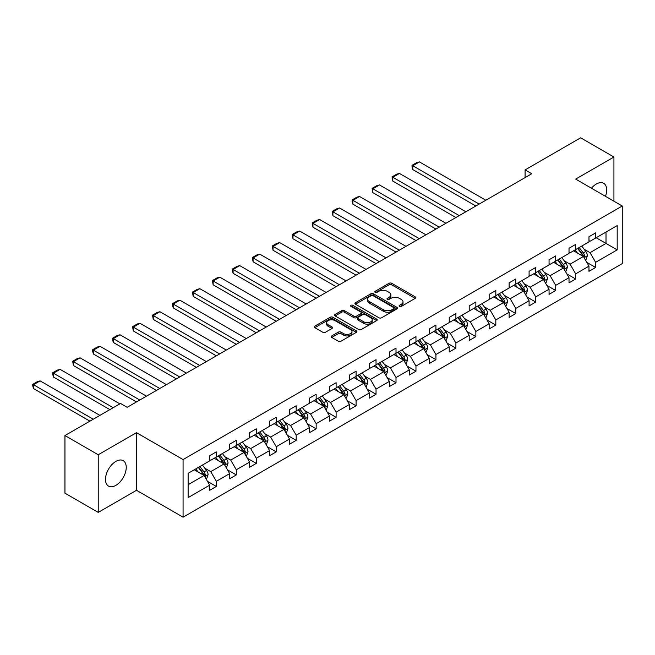 <?xml version="1.0" encoding="UTF-8"?>
<svg xmlns="http://www.w3.org/2000/svg" width="655" height="655" viewBox="0 0 655 655"><rect width="100%" height="100%" fill="white"/><g stroke="black" fill="none" stroke-linecap="round" stroke-linejoin="round"><path stroke-width="0.98" d="M399.501 306.376A1.294 0.745 0 0 0 401.335 306.376L415.213 298.361A1.85 1.064 0 0 0 415.753 297.607A1.85 1.064 0 0 0 415.213 296.854L391.698 283.279A1.85 1.064 0 0 0 389.086 283.279L375.209 291.287A1.294 0.745 0 0 0 374.824 291.819A1.294 0.745 0 0 0 375.209 292.343A1.294 0.745 0 0 0 377.034 292.343L378.827 291.311A5.911 3.414 0 0 1 387.195 291.311L389.152 292.441A5.911 3.414 0 0 1 390.879 294.856A5.911 3.414 0 0 1 389.152 297.264L387.351 298.303A1.294 0.745 0 0 0 386.974 298.827A1.294 0.745 0 0 0 387.351 299.36A1.294 0.745 0 0 0 389.185 299.36L390.978 298.32A5.911 3.414 0 0 1 399.337 298.32L401.302 299.45A5.911 3.414 0 0 1 403.03 301.865A5.911 3.414 0 0 1 401.302 304.28L399.501 305.32A1.294 0.745 0 0 0 399.124 305.844A1.294 0.745 0 0 0 399.501 306.376L399.501 305.32M115.861 485.38A14.68 8.474 120 0 0 125.449 472.443A14.68 8.474 120 0 0 123.205 460.678A14.68 8.474 120 0 0 115.861 461.407A14.68 8.474 120 0 0 106.274 474.343A14.68 8.474 120 0 0 108.525 486.108A14.68 8.474 120 0 0 115.861 485.38M605.474 196.32A14.68 8.474 120 0 0 603.64 183.302A14.68 8.474 120 0 0 596.296 184.03A14.68 8.474 120 0 0 591.449 188.222M331.741 335.917A1.85 1.064 0 0 0 331.201 336.67A1.85 1.064 0 0 0 331.741 337.423L338.332 341.239A1.85 1.064 0 0 0 340.944 341.239L356.361 332.339A1.85 1.064 0 0 0 356.901 331.586A1.85 1.064 0 0 0 356.361 330.824L332.846 317.249A1.85 1.064 0 0 0 330.235 317.249L314.818 326.149A1.85 1.064 0 0 0 314.277 326.902A1.85 1.064 0 0 0 314.818 327.664L322.792 332.257A1.85 1.064 0 0 0 325.404 332.257L332.003 328.45A1.85 1.064 0 0 0 332.543 327.697A1.85 1.064 0 0 0 332.003 326.943L328.049 324.659A4.945 2.849 0 0 1 326.599 322.645A4.945 2.849 0 0 1 329.653 320.008A4.945 2.849 0 0 1 335.032 320.631L350.515 329.563A4.945 2.849 0 0 1 351.964 331.586A4.945 2.849 0 0 1 348.91 334.214A4.945 2.849 0 0 1 343.531 333.6L340.944 332.11A1.85 1.064 0 0 0 338.332 332.11L331.741 335.917L331.741 337.423M136.494 432.668L98.225 454.758L64.96 435.55L64.96 493.174L98.225 512.39L136.494 490.3L183.072 517.188L183.072 459.564L136.494 432.668L136.494 490.3M613.932 201.2L613.932 157.02L575.671 179.11L622.25 206.006L183.072 459.564M613.932 157.02L580.658 137.812L525.097 169.891L525.097 177.57M64.96 435.55L120.52 403.472L127.176 407.312L531.754 173.731L525.097 169.891M378.958 317.781A1.85 1.064 0 0 0 381.57 317.781L396.987 308.882A1.85 1.064 0 0 0 397.528 308.128A1.85 1.064 0 0 0 396.987 307.375L373.473 293.8A1.85 1.064 0 0 0 370.861 293.8L355.444 302.7A1.85 1.064 0 0 0 354.904 303.453A1.85 1.064 0 0 0 355.444 304.207L378.958 317.781M351.457 306.655A1.294 0.745 0 0 1 352.767 306.835L376.65 320.623L361.257 329.506A1.85 1.064 0 0 1 358.645 329.506L335.131 315.931L335.131 314.425A1.85 1.064 0 0 0 334.59 315.178A1.85 1.064 0 0 0 335.131 315.931M335.131 314.425L341.73 310.617A1.85 1.064 0 0 1 344.342 310.617L353.88 316.119A1.85 1.064 0 0 0 356.492 316.119L360.872 313.598A1.85 1.064 0 0 0 361.413 312.836A1.85 1.064 0 0 0 360.872 312.083L350.941 306.352A1.294 0.745 0 0 1 350.564 305.828A1.294 0.745 0 0 1 351.358 305.14A1.294 0.745 0 0 1 352.767 305.296L376.674 319.1A1.85 1.064 0 0 1 377.214 319.853A1.85 1.064 0 0 1 376.674 320.606L376.674 319.1M98.225 454.758L98.225 512.39M188.124 473.311L209.69 460.866L209.69 455.716L216.338 451.876L216.338 457.026L229.651 449.346L229.651 444.196L236.299 440.357L236.299 445.498L249.612 437.818L249.612 432.668L256.269 428.828L256.269 433.978L269.573 426.29L269.573 421.14L276.23 417.3L276.23 422.45L289.535 414.762L289.535 409.621L296.191 405.772L296.191 410.922L309.504 403.243L309.504 398.093L316.152 394.253L316.152 399.403L329.465 391.715L329.465 386.565L336.113 382.725L336.113 387.875L349.426 380.187L349.426 375.045L356.083 371.197L356.083 376.347L369.387 368.667L369.387 363.517L376.044 359.677L376.044 364.827L389.348 357.139L389.348 351.989L396.005 348.149L396.005 353.299L409.318 345.611L409.318 340.469L415.966 336.621L415.966 341.771L429.279 334.091L429.279 328.941L435.927 325.101L435.927 330.243L449.24 322.563L449.24 317.413L455.896 313.573L455.896 318.723L469.201 311.035L469.201 305.893L475.858 302.045L475.858 307.195L489.162 299.515L489.162 294.365L495.819 290.525L495.819 295.667L509.132 287.987L509.132 282.837L515.78 278.997L515.78 284.147L529.093 276.459L529.093 271.317L535.741 267.469L535.741 272.619L549.054 264.939L549.054 259.789L555.71 255.949L555.71 261.091L569.015 253.411L569.015 248.261L575.671 244.421L575.671 249.571L588.976 241.883L588.976 236.733L595.632 232.893L595.632 238.043L617.19 225.598L617.19 249.874L595.632 262.327L595.632 267.469L588.976 271.317L588.976 266.167L575.671 273.847L575.671 278.997L569.015 282.837L569.015 277.687L555.71 285.375L555.71 290.525L549.054 294.365L549.054 289.215L535.741 296.903L535.741 302.045L529.093 305.893L529.093 300.743L515.78 308.423L515.78 313.573L509.132 317.413L509.132 312.271L495.819 319.951L495.819 325.101L489.162 328.941L489.162 323.791L475.858 331.479L475.858 336.621L469.201 340.469L469.201 335.319L455.896 342.999L455.896 348.149L449.24 351.989L449.24 346.847L435.927 354.527L435.927 359.677L429.279 363.517L429.279 358.367L415.966 366.055L415.966 371.197L409.318 375.045L409.318 369.895L396.005 377.575L396.005 382.725L389.348 386.565L389.348 381.423L376.044 389.103L376.044 394.253L369.387 398.093L369.387 392.943L356.083 400.631L356.083 405.781L349.426 409.621L349.426 404.471L336.113 412.151L336.113 417.3L329.465 421.14L329.465 415.999L316.152 423.679L316.152 428.828L309.504 432.668L309.504 427.518L296.191 435.207L296.191 440.357L289.535 444.196L289.535 439.046L276.23 446.726L276.23 451.876L269.573 455.716L269.573 450.575L256.269 458.254L256.269 463.404L249.612 467.244L249.612 462.094L236.299 469.782L236.299 474.932L229.651 478.772L229.651 473.622L216.338 481.31L216.338 486.452L209.69 490.3L209.69 485.15L188.124 497.595L188.124 473.311M183.072 517.188L622.25 263.629L622.25 206.006M214.21 458.254L224.059 463.945L210.754 471.625L204.802 468.194M210.754 471.625L216.338 481.31M224.059 463.945L229.651 473.622M209.69 459.638L210.754 460.252L216.338 457.026M234.171 446.726L244.02 452.417L230.716 460.097L224.771 456.666M230.716 460.097L236.299 469.782M244.02 452.417L249.612 462.094M229.651 448.11L230.716 448.724L236.299 445.498M254.14 435.207L263.981 440.889L250.677 448.577L244.733 445.138M250.677 448.577L256.269 458.254M263.981 440.889L269.573 450.575M249.612 436.59L250.677 437.204L256.269 433.978M274.101 423.679L283.951 429.369L270.638 437.049L264.694 433.618M270.638 437.049L276.23 446.726M283.951 429.369L289.535 439.046M269.573 425.062L270.638 425.676L276.23 422.45M294.062 412.151L303.912 417.841L290.599 425.521L284.655 422.09M290.599 425.521L296.191 435.207M303.912 417.841L309.504 427.518M289.535 413.534L290.599 414.148L296.191 410.922M314.023 400.631L323.873 406.313L310.568 414.001L304.616 410.562M310.568 414.001L316.152 423.679M323.873 406.313L329.465 415.999M309.504 402.014L310.568 402.628L316.152 399.403M333.985 389.103L343.834 394.793L330.529 402.473L324.585 399.042M330.529 402.473L336.113 412.151M343.834 394.793L349.426 404.471M329.465 390.486L330.529 391.101L336.113 387.875M353.954 377.575L363.795 383.265L350.49 390.945L344.546 387.514M350.49 390.945L356.083 400.631M363.795 383.265L369.387 392.943M349.426 378.958L350.49 379.572L356.083 376.347M373.915 366.055L383.764 371.737L370.452 379.425L364.507 375.986M370.452 379.425L376.044 389.103M383.764 371.737L389.348 381.423M369.387 367.439L370.452 368.053L376.044 364.827M393.876 354.527L403.726 360.209L390.413 367.897L384.469 364.467M390.413 367.897L396.005 377.575M403.726 360.209L409.318 369.895M389.348 355.911L390.413 356.525L396.005 353.299M413.837 342.999L423.687 348.689L410.382 356.369L404.43 352.939M410.382 356.369L415.966 366.055M423.687 348.689L429.279 358.367M409.318 344.383L410.382 344.997L415.966 341.771M433.798 331.479L443.648 337.161L430.343 344.849L424.399 341.411M430.343 344.849L435.927 354.527M443.648 337.161L449.24 346.847M429.279 332.863L430.343 333.477L435.927 330.243M453.768 319.951L463.609 325.633L450.304 333.321L444.36 329.891M450.304 333.321L455.896 342.999M463.609 325.633L469.201 335.319M449.24 321.335L450.304 321.949L455.896 318.723M473.729 308.423L483.578 314.113L470.265 321.793L464.321 318.363M470.265 321.793L475.858 331.479M483.578 314.113L489.162 323.791M469.201 309.807L470.265 310.421L475.858 307.195M493.69 296.903L503.539 302.585L490.227 310.273L484.282 306.835M490.227 310.273L495.819 319.951M503.539 302.585L509.132 312.271M489.162 298.287L490.227 298.901L495.819 295.667M513.651 285.375L523.501 291.057L510.196 298.745L504.244 295.315M510.196 298.745L515.78 308.423M523.501 291.057L529.093 300.743M509.132 286.759L510.196 287.373L515.78 284.147M533.612 273.847L543.462 279.538L530.157 287.218L524.213 283.787M530.157 287.218L535.741 296.903M543.462 279.538L549.054 289.215M529.093 275.231L530.157 275.845L535.741 272.619M553.581 262.327L563.423 268.01L550.118 275.69L544.174 272.259M550.118 275.69L555.71 285.375M563.423 268.01L569.015 277.687M549.054 263.703L550.118 264.325L555.71 261.091M573.543 250.799L583.392 256.482L570.079 264.17L564.135 260.731M570.079 264.17L575.671 273.847M583.392 256.482L588.976 266.167M569.015 252.183L570.079 252.797L575.671 249.571M596.165 237.74L606.014 243.423L590.04 252.642L584.096 249.211M590.04 252.642L595.632 262.327M617.19 249.874L606.014 243.423L606.014 232.05L617.19 225.598M588.976 240.655L590.04 241.269L595.632 238.043M188.124 484.684L204.098 475.464L194.248 469.782M204.098 475.464L209.69 485.15M586.782 262.36L595.632 267.469M566.821 273.888L575.671 278.997M546.859 285.416L555.71 290.525M526.898 296.936L535.741 302.045M506.929 308.464L515.78 313.573M486.968 319.992L495.819 325.101M467.007 331.512L475.858 336.621M447.046 343.04L455.896 348.149M427.085 354.568L435.927 359.677M407.115 366.088L415.966 371.197M387.154 377.616L396.005 382.725M367.193 389.144L376.044 394.253M347.232 400.663L356.083 405.781M327.271 412.191L336.113 417.3M307.301 423.719L316.152 428.828M287.34 435.248L296.191 440.357M267.379 446.767L276.23 451.876M247.418 458.295L256.269 463.404M227.457 469.823L236.299 474.932M207.488 481.343L216.338 486.452M400.017 306.556L401.302 305.82A5.911 3.414 0 0 0 403.03 303.404L403.03 301.865M390.879 294.856L390.879 296.387A5.911 3.414 0 0 1 389.152 298.803L387.875 299.54M415.188 298.377L391.698 284.81A1.85 1.064 0 0 0 389.086 284.81L375.724 292.531M396.963 308.898L373.473 295.331A1.85 1.064 0 0 0 370.861 295.331L355.469 304.215L355.444 302.7M393.72 308.652A1.294 0.745 0 0 0 394.105 308.128A1.294 0.745 0 0 0 393.72 307.596L373.08 295.683A1.294 0.745 0 0 0 371.254 295.683L369.363 296.772A5.911 3.414 0 0 0 367.627 299.188A5.911 3.414 0 0 0 369.363 301.603L383.47 309.75A5.911 3.414 0 0 0 391.829 309.75L393.72 308.652L393.72 310.192A1.294 0.745 0 0 0 394.105 309.659L394.105 308.128M367.627 299.188L367.627 300.727A5.911 3.414 0 0 0 369.363 303.142L369.363 301.603M393.72 310.192L391.829 311.281A5.911 3.414 0 0 1 383.47 311.281L369.363 303.142M335.155 315.947L341.73 312.148L341.73 310.617M361.413 312.836L361.413 314.375A1.85 1.064 0 0 1 360.872 315.129L356.492 317.659A1.85 1.064 0 0 1 353.88 317.659L344.342 312.148A1.85 1.064 0 0 0 341.73 312.148M363.779 321.834A4.945 2.849 0 0 0 369.158 322.448A4.945 2.849 0 0 0 372.212 319.82A4.945 2.849 0 0 0 370.763 317.798L365.31 314.654A1.85 1.064 0 0 0 362.698 314.654L358.318 317.176A1.85 1.064 0 0 0 357.777 317.929A1.85 1.064 0 0 0 358.318 318.682L363.779 321.834L363.779 323.373A4.945 2.849 0 0 0 369.158 323.988A4.945 2.849 0 0 0 372.212 321.351L372.212 319.82M357.777 317.929L357.777 319.468A1.85 1.064 0 0 0 358.318 320.221L358.318 318.682M363.779 323.373L358.318 320.221M351.964 331.586L351.964 333.117A4.945 2.849 0 0 1 348.91 335.753A4.945 2.849 0 0 1 343.531 335.139L340.944 333.649A1.85 1.064 0 0 0 338.332 333.649L331.766 337.44M326.599 322.645L326.599 324.184A4.945 2.849 0 0 0 328.049 326.198L328.049 324.659M331.979 328.466L328.049 326.198M356.336 332.347L332.846 318.788A1.85 1.064 0 0 0 330.235 318.788L314.842 327.672M585.382 259.945L586.053 259.56L587.379 255.712A4.986 2.882 -120 0 0 585.791 251.471L581.738 246.067M479.182 204.082L412.773 165.74L419.429 161.9L485.838 200.242M577.44 253.051L575.09 249.907M412.773 169.579L412.044 166.853L412.044 165.322L412.773 165.74L412.773 169.579L475.858 206.006M574.288 251.233L573.837 250.628M583.949 257.448L584.686 255.925A4.986 2.882 -120 0 0 583.261 252.928L579.208 247.524M577.964 248.245L582.311 254.05A2.538 1.466 60 0 1 582.77 254.82L584.686 255.925M577.612 248.45L581.665 253.853A4.986 2.882 60 0 1 582.909 256.203M412.044 165.322L416.703 162.628L419.429 161.9M565.421 271.465L566.092 271.08L567.418 267.24A4.986 2.882 -120 0 0 565.83 262.991L561.777 257.587M459.22 215.61L392.812 177.268L399.468 173.428L465.877 211.77M557.479 264.579L555.121 261.435M392.812 181.107L392.083 176.842L392.812 177.268L392.812 181.107L455.896 217.525M554.327 262.753L553.876 262.156M563.988 268.976L564.725 267.453A4.986 2.882 -120 0 0 563.3 264.456L559.247 259.052M558.003 259.773L562.35 265.578A2.538 1.466 60 0 1 562.809 266.348L564.725 267.453M557.651 259.969L561.703 265.373A4.986 2.882 60 0 1 562.948 267.731M392.083 176.842L396.733 174.156L399.468 173.428M545.459 282.993L546.123 282.608L547.457 278.768A4.986 2.882 -120 0 0 545.861 274.519L541.816 269.115M439.259 227.129L372.851 188.796L379.507 184.947L445.916 223.29M537.518 276.099L535.16 272.955M372.851 192.636L372.114 188.37L372.851 188.796L372.851 192.636L435.927 229.053M534.365 274.281L533.915 273.675M544.018 280.504L544.764 278.981A4.986 2.882 -120 0 0 543.339 275.976L539.286 270.572M538.033 271.293L542.389 277.106A2.538 1.466 60 0 1 542.848 277.876L544.764 278.981M537.689 271.498L541.742 276.901A4.986 2.882 60 0 1 542.979 279.259M372.114 188.37L376.772 185.684L379.507 184.947M525.498 294.521L526.161 294.136L527.496 290.296A4.986 2.882 -120 0 0 525.899 286.047L521.855 280.643M419.298 238.657L352.889 200.315L359.538 196.475L425.947 234.817M517.556 287.627L515.198 284.483M352.889 204.155L352.153 201.429L352.153 199.898L352.889 200.315L352.889 204.155L415.966 240.581M514.404 285.809L513.946 285.203M524.057 292.024L524.802 290.501A4.986 2.882 -120 0 0 523.37 287.504L519.325 282.1M518.072 282.821L522.42 288.626A2.538 1.466 60 0 1 522.886 289.395L524.802 290.501M517.728 283.026L521.773 288.429A4.986 2.882 60 0 1 523.017 290.779M352.153 199.898L356.811 197.204L359.538 196.475M505.537 306.041L506.2 305.656L507.527 301.816A4.986 2.882 -120 0 0 505.938 297.566L501.894 292.163M399.329 250.185L332.92 211.843L339.577 208.003L405.985 246.345M497.595 299.155L495.237 296.011M332.92 215.683L332.191 211.418L332.92 211.843L332.92 215.683L396.005 252.101M494.435 297.329L493.985 296.731M504.096 303.552L504.841 302.029A4.986 2.882 -120 0 0 503.408 299.032L499.364 293.628M498.111 294.349L502.459 300.154A2.538 1.466 60 0 1 502.925 300.923L504.841 302.029M497.767 294.545L501.812 299.949A4.986 2.882 60 0 1 503.056 302.307M332.191 211.418L336.85 208.732L339.577 208.003M485.568 317.569L486.239 317.184L487.566 313.344A4.986 2.882 -120 0 0 485.977 309.094L481.924 303.691M379.368 261.705L312.959 223.371L319.615 219.523L386.024 257.865M477.626 310.675L475.276 307.531M312.959 227.211L312.23 222.946L312.959 223.371L312.959 227.211L376.044 263.629M474.474 308.857L474.024 308.251M484.135 315.08L484.872 313.557A4.986 2.882 -120 0 0 483.447 310.552L479.394 305.148M478.15 305.869L482.498 311.682A2.538 1.466 60 0 1 482.956 312.451L484.872 313.557M477.798 306.073L481.851 311.477A4.986 2.882 60 0 1 483.095 313.835M312.23 222.946L316.889 220.26L319.615 219.523M465.607 329.097L466.278 328.712L467.604 324.872A4.986 2.882 -120 0 0 466.016 320.623L461.963 315.219M359.407 273.233L292.998 234.891L299.654 231.051L366.063 269.393M457.665 322.203L455.307 319.059M292.998 238.739L292.269 236.005L292.269 234.474L292.998 234.891L292.998 238.739L356.083 275.157M454.513 320.385L454.062 319.779M464.174 326.599L464.911 325.085A4.986 2.882 -120 0 0 463.486 322.08L459.433 316.676M458.189 317.397L462.536 323.202A2.538 1.466 60 0 1 462.995 323.971L464.911 325.085M457.837 317.601L461.89 323.005A4.986 2.882 60 0 1 463.134 325.355M292.269 234.474L296.92 231.78L299.654 231.051M445.646 340.616L446.309 340.24L447.643 336.392A4.986 2.882 -120 0 0 446.047 332.151L442.002 326.739M339.446 284.761L273.037 246.419L279.693 242.579L346.102 280.921M437.704 333.731L435.346 330.587M273.037 250.259L272.3 245.993L273.037 246.419L273.037 250.259L336.113 286.677M434.552 331.905L434.101 331.307M444.205 338.127L444.95 336.604A4.986 2.882 -120 0 0 443.525 333.608L439.472 328.204M438.22 328.925L442.575 334.73A2.538 1.466 60 0 1 443.034 335.499L444.95 336.604M437.876 329.121L441.928 334.525A4.986 2.882 60 0 1 443.165 336.883M272.3 245.993L276.959 243.308L279.693 242.579M425.684 352.144L426.348 351.76L427.682 347.92A4.986 2.882 -120 0 0 426.086 343.67L422.041 338.267M319.484 296.289L253.076 257.947L259.724 254.099L326.133 292.441M417.743 345.25L415.385 342.106M253.076 261.787L252.339 257.521L253.076 257.947L253.076 261.787L316.152 298.205M414.59 343.433L414.132 342.827M424.243 349.655L424.989 348.132A4.986 2.882 -120 0 0 423.556 345.128L419.511 339.724M418.258 340.453L422.606 346.258A2.538 1.466 60 0 1 423.073 347.027L424.989 348.132M417.915 340.649L421.959 346.053A4.986 2.882 60 0 1 423.204 348.411M252.339 257.521L256.997 254.836L259.724 254.099M405.723 363.672L406.387 363.288L407.713 359.448A4.986 2.882 -120 0 0 406.125 355.198L402.08 349.795M299.515 307.809L233.106 269.467L239.763 265.627L306.172 303.969M397.781 356.779L395.423 353.635M233.106 273.315L232.378 270.581L232.378 269.049L233.106 269.467L233.106 273.315L296.191 309.733M394.621 354.961L394.171 354.355M404.282 361.175L405.027 359.66A4.986 2.882 -120 0 0 403.595 356.656L399.55 351.252M398.297 351.972L402.645 357.777A2.538 1.466 60 0 1 403.112 358.555L405.027 359.66M397.953 352.177L401.998 357.581A4.986 2.882 60 0 1 403.243 359.931M232.378 269.049L237.036 266.356L239.763 265.627M385.754 375.192L386.425 374.816L387.752 370.967A4.986 2.882 -120 0 0 386.163 366.726L382.111 361.314M279.554 319.337L213.145 280.995L219.802 277.155L286.21 315.497M377.812 368.306L375.462 365.162M213.145 284.835L212.416 280.569L213.145 280.995L213.145 284.835L276.23 321.253M374.66 366.481L374.21 365.883M384.321 372.703L385.058 371.18A4.986 2.882 -120 0 0 383.633 368.184L379.581 362.78M378.336 363.5L382.684 369.305A2.538 1.466 60 0 1 383.142 370.075L385.058 371.18M377.984 363.697L382.037 369.101A4.986 2.882 60 0 1 383.281 371.459M212.416 280.569L217.075 277.884L219.802 277.155M365.793 386.72L366.464 386.335L367.791 382.495A4.986 2.882 -120 0 0 366.202 378.246L362.149 372.842M259.593 330.865L193.184 292.523L199.84 288.675L266.249 327.017M357.851 379.834L355.493 376.682M193.184 296.363L192.455 292.097L193.184 292.523L193.184 296.363L256.269 332.781M354.699 378.009L354.249 377.403M364.36 384.231L365.097 382.708A4.986 2.882 -120 0 0 363.672 379.712L359.62 374.3M358.375 375.028L362.723 380.833A2.538 1.466 60 0 1 363.181 381.603L365.097 382.708M358.023 375.225L362.076 380.629A4.986 2.882 60 0 1 363.32 382.987M192.455 292.097L197.114 289.412L199.84 288.675M345.832 398.248L346.495 397.863L347.83 394.023A4.986 2.882 -120 0 0 346.233 389.774L342.188 384.37M239.632 342.385L173.223 304.043L179.879 300.203L246.288 338.545M337.89 391.354L335.532 388.21M173.223 307.891L172.486 305.156L172.486 303.625L173.223 304.043L173.223 307.891L236.299 344.309M334.738 389.537L334.287 388.931M344.391 395.751L345.136 394.236A4.986 2.882 -120 0 0 343.711 391.231L339.658 385.828M338.406 386.548L342.761 392.353A2.538 1.466 60 0 1 343.22 393.131L345.136 394.236M338.062 386.753L342.115 392.157A4.986 2.882 60 0 1 343.351 394.506M172.486 303.625L177.145 300.932L179.879 300.203M325.871 409.776L326.534 409.391L327.868 405.543A4.986 2.882 -120 0 0 326.272 401.302L322.227 395.89M219.671 353.913L153.262 315.571L159.91 311.731L226.319 350.073M317.929 402.882L315.571 399.738M153.262 319.411L152.525 315.145L153.262 315.571L153.262 319.411L216.338 355.837M314.777 401.056L314.318 400.459M324.43 407.279L325.175 405.756A4.986 2.882 -120 0 0 323.742 402.76L319.697 397.356M318.445 398.076L322.792 403.881A2.538 1.466 60 0 1 323.259 404.651L325.175 405.756M318.101 398.273L322.145 403.685A4.986 2.882 60 0 1 323.39 406.034M152.525 315.145L157.184 312.46L159.91 311.731M305.91 421.296L306.573 420.911L307.899 417.071A4.986 2.882 -120 0 0 306.311 412.822L302.266 407.418M199.701 365.441L133.293 327.099L139.949 323.259L206.358 361.593M297.968 414.41L295.61 411.258M133.293 330.939L132.564 326.673L133.293 327.099L133.293 330.939L196.377 367.357M294.807 412.584L294.357 411.987M304.469 418.807L305.214 417.284A4.986 2.882 -120 0 0 303.781 414.287L299.736 408.876M298.483 409.604L302.831 415.409A2.538 1.466 60 0 1 303.298 416.179L305.214 417.284M298.14 409.801L302.184 415.204A4.986 2.882 60 0 1 303.429 417.562M132.564 326.673L137.222 323.988L139.949 323.259M285.94 432.824L286.612 432.439L287.938 428.599A4.986 2.882 -120 0 0 286.35 424.35L282.297 418.946M179.74 376.961L113.331 338.619L119.988 334.779L186.397 373.121M277.998 425.93L275.649 422.786M113.331 342.467L112.603 339.74L112.603 338.201L113.331 338.619L113.331 342.467L176.416 378.885M274.846 424.113L274.396 423.507M284.507 430.327L285.244 428.812A4.986 2.882 -120 0 0 283.82 425.807L279.767 420.404M278.522 421.124L282.87 426.929A2.538 1.466 60 0 1 283.328 427.707L285.244 428.812M278.17 421.329L282.223 426.733A4.986 2.882 60 0 1 283.468 429.091M112.603 338.201L117.261 335.507L119.988 334.779M265.979 444.352L266.651 443.967L267.977 440.119A4.986 2.882 -120 0 0 266.389 435.878L262.336 430.474M159.779 388.489L93.37 350.147L100.027 346.307L166.435 384.649M258.037 437.458L255.679 434.314M93.37 353.987L92.642 351.26L92.642 349.729L93.37 350.147L93.37 353.987L156.455 390.413M254.885 435.641L254.435 435.035M264.546 441.855L265.283 440.332A4.986 2.882 -120 0 0 263.859 437.335L259.806 431.932M258.561 432.652L262.909 438.457A2.538 1.466 60 0 1 263.367 439.227L265.283 440.332M258.209 432.849L262.262 438.26A4.986 2.882 60 0 1 263.506 440.61M92.642 349.729L97.3 347.035L100.027 346.307M246.018 455.872L246.681 455.487L248.016 451.647A4.986 2.882 -120 0 0 246.419 447.398L242.375 441.994M139.818 400.017L73.409 361.675L80.066 357.835L146.474 396.169M238.076 448.986L235.718 445.834M73.409 365.515L72.672 361.249L73.409 361.675L73.409 365.515L136.486 401.933M234.924 447.16L234.474 446.563M244.577 453.383L245.322 451.86A4.986 2.882 -120 0 0 243.897 448.863L239.845 443.46M238.592 444.18L242.948 449.985A2.538 1.466 60 0 1 243.406 450.755L245.322 451.86M238.248 444.377L242.301 449.78A4.986 2.882 60 0 1 243.537 452.138M72.672 361.249L77.331 358.563L80.066 357.835M226.057 467.4L226.72 467.015L228.055 463.175A4.986 2.882 -120 0 0 226.458 458.926L222.413 453.522M113.2 407.697L53.448 373.194L60.096 369.354L119.857 403.857M218.115 460.506L215.757 457.362M53.448 377.043L52.711 374.316L52.711 372.777L53.448 373.194L53.448 377.043L109.876 409.621M214.963 458.688L214.504 458.082M224.616 464.911L225.361 463.388A4.986 2.882 -120 0 0 223.928 460.383L219.883 454.979M218.631 455.7L222.978 461.505A2.538 1.466 60 0 1 223.445 462.283L225.361 463.388M218.287 455.905L222.332 461.308A4.986 2.882 60 0 1 223.576 463.666M52.711 372.777L57.37 370.083L60.096 369.354M206.096 478.928L206.759 478.543L208.085 474.695A4.986 2.882 -120 0 0 206.497 470.454L202.452 465.05M93.239 419.225L33.479 384.722L40.135 380.882L99.888 415.385M198.154 472.034L195.796 468.89M33.479 388.562L32.75 385.836L32.75 384.305L33.479 384.722L33.479 388.562L89.907 421.14M194.993 470.216L194.543 469.61M204.655 476.431L205.4 474.908A4.986 2.882 -120 0 0 203.967 471.911L199.922 466.507M198.67 467.228L203.017 473.033A2.538 1.466 60 0 1 203.484 473.802L205.4 474.908M198.326 467.424L202.37 472.836A4.986 2.882 60 0 1 203.615 475.186M32.75 384.305L37.409 381.611L40.135 380.882M401.302 305.82L401.302 304.28M387.351 299.36L387.351 298.303M389.152 298.803L389.152 297.264M375.209 292.343L375.209 291.287M389.086 284.81L389.086 283.279M391.698 284.81L391.698 283.279M415.213 298.361L415.213 296.854M370.861 295.331L370.861 293.8M373.473 295.331L373.473 293.8M396.987 308.882L396.987 307.375M383.47 311.281L383.47 309.75M391.829 311.281L391.829 309.75M344.342 312.148L344.342 310.617M353.88 317.659L353.88 316.119M356.492 317.659L356.492 316.119M360.872 315.129L360.872 313.598M352.767 306.835L352.767 305.296M338.332 333.649L338.332 332.11M340.944 333.649L340.944 332.11M343.531 335.139L343.531 333.6M332.003 328.45L332.003 326.943M314.818 327.664L314.818 326.149M330.235 318.788L330.235 317.249M332.846 318.788L332.846 317.249M356.361 332.339L356.361 330.824M584.088 257.693L587.347 255.81M583.261 252.928L585.791 251.471M580.248 254.672L581.665 253.853M564.127 269.221L567.386 267.338M563.3 264.456L565.83 262.991M560.279 266.192L561.703 265.373M544.166 280.749L547.424 278.866M543.339 275.976L545.861 274.519M540.318 277.72L541.742 276.901M524.197 292.269L527.463 290.386M523.37 287.504L525.899 286.047M520.357 289.248L521.773 288.429M504.235 303.797L507.494 301.914M503.408 299.032L505.938 297.566M500.395 300.768L501.812 299.949M484.274 315.325L487.533 313.442M483.447 310.552L485.977 309.094M480.434 312.296L481.851 311.477M464.313 326.845L467.572 324.962M463.486 322.08L466.016 320.623M460.473 323.824L461.89 323.005M444.352 338.373L447.611 336.49M443.525 333.608L446.047 332.151M440.504 335.344L441.928 334.525M424.383 349.901L427.65 348.018M423.556 345.128L426.086 343.67M420.543 346.872L421.959 346.053M404.422 361.421L407.68 359.538M403.595 356.656L406.125 355.198M400.582 358.4L401.998 357.581M384.46 372.949L387.719 371.066M383.633 368.184L386.163 366.726M380.62 369.919L382.037 369.101M364.499 384.477L367.758 382.594M363.672 379.712L366.202 378.246M360.659 381.447L362.076 380.629M344.538 395.997L347.797 394.113M343.711 391.231L346.233 389.774M340.69 392.975L342.115 392.157M324.569 407.525L327.836 405.642M323.742 402.76L326.272 401.302M320.729 404.503L322.145 403.685M304.608 419.053L307.866 417.169M303.781 414.287L306.311 412.822M300.768 416.023L302.184 415.204M284.647 430.572L287.905 428.689M283.82 425.807L286.35 424.35M280.807 427.551L282.223 426.733M264.685 442.1L267.944 440.217M263.859 437.335L266.389 435.878M260.846 439.079L262.262 438.26M244.724 453.628L247.983 451.745M243.897 448.863L246.419 447.398M240.876 450.599L242.301 449.78M224.755 465.148L228.022 463.273M223.928 460.383L226.458 458.926M220.915 462.127L222.332 461.308M204.794 476.676L208.053 474.793M203.967 471.911L206.497 470.454M200.954 473.655L202.37 472.836"/></g></svg>
